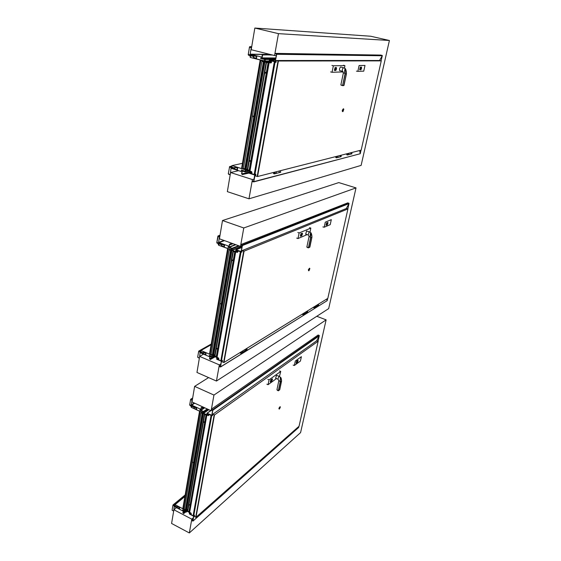 <?xml version="1.0" encoding="UTF-8"?>
<svg xmlns="http://www.w3.org/2000/svg" width="561" height="561" viewBox="0 0 561 561"><rect width="100%" height="100%" fill="white"/><g stroke="black" fill="none" stroke-linecap="round" stroke-linejoin="round"><path stroke-width="0.84" d="M278.466 33.646L254.841 28.05L370.695 36.241L389.411 40.49L278.466 33.646L274.56 55.546L276.293 55.56M254.841 28.05L251.202 49.719L274.56 55.546M254.14 179.113L252.422 179.555L248.979 198.818L361.123 165.39L389.411 40.49M238.6 170.67L230.564 172.543L252.422 179.555M230.564 172.543L227.352 191.638L248.979 198.818M243.776 227.962L222.5 220.529L338.774 182.591L356.018 187.9L243.776 227.962L240.487 246.391L242.205 245.718M222.5 220.529L219.428 238.804L240.487 246.391M221.027 363.837L219.337 364.874L216.448 381.045L328.676 308.606L356.018 187.9M203.538 354.166L199.66 356.403L219.337 364.874M199.66 356.403L196.967 372.455L216.448 381.045M316.783 316.285L326.13 319.861L213.944 395.056L211.146 410.743L212.458 409.825M208.608 377.588L194.625 386.375L213.944 395.056M194.625 386.375L192.009 401.957L211.146 410.743M193.44 517.705L191.792 519.156L189.33 532.95L300.591 432.587L326.13 319.861M176.442 507.621L173.889 509.753L191.792 519.156M173.889 509.753L171.589 523.469L189.33 532.95M274.946 53.372L380.968 55.083L382.258 55.77L379.524 60.497L382.258 55.77L276.713 54.277L274.946 53.372L276.531 54.235L275.269 61.289L269.357 60.132L268.943 61.584L270.093 62.467L265.269 61.247L265.08 58.954L262.001 58.176L262.674 54.754M272.611 55.055L262.478 54.754M271.72 54.838L263.439 54.943M263.481 54.733L262.19 54.866L261.966 58.393L265.037 59.164L265.227 61.458L270.058 62.685L270.15 62.033L269.133 61.633L269.434 60.329L275.241 61.647L276.713 54.277M380.968 55.083L382.3 55.658L381.115 60.84L382.3 55.658M249.301 172.858L249.624 171.582L250.753 171.68L246.195 170.235L245.599 171.975L242.289 171.119L241.749 173.938L242.682 174.457L249.301 172.851L249.582 173.37L254.687 174.99L253.698 181.596L252.071 181.498L253.733 181.89L360.211 153.742L359.692 150.502L360.253 153.581L361.025 150.166L360.253 153.658M242.682 174.457L249.301 173.033M253.733 181.89L255.01 175.312L254.722 174.801L249.617 173.174L249.729 171.75L250.886 172.038L250.788 171.484L246.23 170.039L245.501 171.799L242.191 170.944L241.581 173.889L242.647 174.646M252.106 181.301L253.831 180.852M360.211 153.742L253.867 181.652M254.792 174.773L275.128 61.892L254.89 174.766L250.837 173.426L251.181 171.47L249.982 171.091L269.161 62.608L270.43 62.93L270.809 60.777L274.42 61.689L271.762 61.002M260.122 60.336L241.567 168.489L260.122 60.336L265.002 61.289M269.518 62.544L270.178 62.846M271.468 60.791L270.984 60.791L271.769 60.939L271.075 61.359L271.215 62.425L271.699 62.04L270.998 62.979L270.43 62.909M241.567 168.489L247.569 169.808M249.266 170.348L249.89 170.544M260.241 60.371L265.016 61.31M269.014 62.559L249.982 171.091M249.933 170.313L247.681 169.85L246.195 168.882L243.376 168.489L261.959 61.394L268.894 62.986M268.887 63.035L261.959 61.394M249.933 160.502L250.108 161.295M265.521 72.285L265.549 73.147M253.306 116.036L253.411 116.863M249.897 161.309L249.764 160.558L249.897 161.309M265.409 73.14L265.311 72.327L265.409 73.14M253.656 116.555L252.955 116.351L253.656 116.555M250.199 54.158L250.662 55.111L250.795 54.305L250.199 54.158L270.079 54.424M261.805 57.082L250.795 54.305L270.661 54.571L250.795 54.305L250.662 55.111L253.726 55.89M261.699 58.141L260.725 57.951L260.634 58.449L265.164 59.599M253.614 56.528L250.55 55.756L250.269 57.439L264.462 61.044L264.736 59.487L264.462 61.044L264.862 60.988L250.269 57.439L249.954 55.602L250.269 57.439L250.55 55.756L249.94 55.595L250.262 57.46L264.925 60.967M260.634 58.449L262.232 58.456M254.07 55.686L256.686 56.324L256.286 58.463M241.952 171.736L231.034 168.265L231.139 167.529L234.603 168.63M245.858 170.2L245.466 169.843L245.22 171.252L245.466 169.843L245.858 170.2L245.473 169.829L232.079 165.586L231.237 166.947L231.405 166.07L231.251 166.954L231.819 167.136L232.072 165.607L231.405 166.07L232.072 165.607L231.819 167.136L234.701 168.048M242.149 170.278L241.286 170.481L241.363 170.025L245.627 171.386M245.466 169.843L232.072 165.607L245.466 169.843L246.707 169.534M234.891 167.346L234.743 168.931L237.121 169.688L237.401 168.005L234.828 167.304L237.492 167.865L237.478 169.745L237.633 167.83L235.087 167.101M231.595 168.44L231.721 167.711L231.595 168.44M243.06 170.565L241.286 170.481M251.524 47.79L249.463 47.278L248.271 54.41L250.059 54.866L251.258 47.727L249.512 46.991L249.94 46.654L251.644 47.075L249.715 46.682L251.714 46.682M250.038 54.985L253.509 55.862L253.067 56.366L248.509 55.216L253.046 56.381L248.509 55.216L248.207 54.69L249.491 46.984L248.221 54.698L248.509 55.216L248.271 54.41L250.164 54.985M251.651 47.054L249.947 46.626M230.185 174.78L228.306 173.749L229.624 166.582L234.659 168.328M230.319 173.973L231.146 167.501L234.442 168.377M234.161 167.9L229.884 166.54L229.484 166.82L229.891 166.519L234.182 167.907M231.125 167.613L229.442 167.08L231.125 167.613M228.593 174.247L228.327 173.756L230.185 174.759L228.593 174.247M272.941 61.163L272.422 61.163M270.234 62.797L270.346 62.145L269.827 61.878M270.423 60.525L269.687 60.546L269.785 61.864M270.83 60.63L269.883 60.525M270.549 60.63L271.068 60.693M269.575 61.598L269.827 60.665L270.5 60.89L270.465 61.822L269.575 61.598L270.472 61.598M270.472 62.762L270.612 60.925L271.047 60.96L271.173 62.559L270.451 62.748M250.606 173.37L249.876 173.314L249.961 172.003L250.865 172.073L250.977 171.477L251.693 171.736L251.98 172.9L251.707 172.276L251.251 173.447L251.84 173.742L250.606 173.37M251.104 172.003L251.167 171.631L251.707 172.15L251.097 173.398L250.711 173.202L251.104 172.003M250.108 172.094L250.865 172.395L250.543 173.202L249.883 172.928L250.136 172.101M250.718 172.83L249.954 173.012M250.753 172.718L249.883 172.928M240.816 244.561L347.82 202.851L348.998 203.629L346.312 208.524L348.998 203.629L242.415 245.536L240.816 244.561L242.247 245.473L241.125 251.524L236.076 249.771L235.501 250.984L236.546 251.875L232.191 250.29L232.002 248.292L229.084 247.029L229.666 244.372M233.004 243.698L230.487 244.659L229.582 244.407M232.78 243.614L230.487 244.659M230.522 244.477L229.358 244.456L229.197 247.464L231.966 248.474L232.163 250.472L236.511 252.057L236.588 251.503L235.669 251.048L236.048 249.954L241.237 251.679L242.415 245.536M347.82 202.851L349.04 203.517L347.813 208.881M210.298 356.494L212.9 357.609L213.664 356.179L217.759 357.932L216.7 357.757L216.728 359.25L221.322 361.214L220.501 366.775L219.042 366.508L220.578 366.992L327.189 300.647L326.705 299.055L327.196 300.563L327.666 298.466M210.109 356.6L209.716 358.858L210.557 359.405L215.01 356.754M210.557 359.405L215.151 356.817M220.578 366.992L221.434 361.102M221.258 361.018L216.756 359.089L216.819 357.897L217.92 358.227L217.787 357.764L213.692 356.018L212.928 357.448L210.031 356.375L209.562 358.795L210.529 359.566M219.071 366.34L220.761 365.295M327.189 300.647L220.655 366.838M241.055 251.973L221.392 361.116L217.85 359.44L218.145 357.799L217.065 357.343L235.704 251.889L236.847 252.303L237.17 250.494L241.055 251.973L238.039 250.753M227.549 249L209.491 354.208L227.549 249L228.769 248.958M235.69 251.819L236.63 252.177L236.763 251.623L236.174 251.286M213.173 354.755L214.835 355.443M209.491 354.208L211.139 354.229M227.654 249.035L229.14 249.091M235.571 251.819L217.065 357.343M221.392 361.116L240.95 251.98M217.044 356.473L214.982 356.046L214.856 355.141L213.72 354.601L212.346 354.924L211.111 354.398L229.211 250.087L231.981 250.339M235.522 251.903L233.425 251.545L233.341 250.9M235.494 252.036L233.327 251.587L233.145 250.872L231.938 250.395L229.211 250.087M216.805 348.29L217.17 348.928M232.394 259.869L232.689 260.577M220.48 303.557L220.936 304.16M216.883 348.97L216.707 348.353L216.883 348.97M232.429 260.606L232.268 259.932L232.429 260.606M218.58 242.422L219.007 243.299L219.12 242.618L218.58 242.422L223.965 240.438M229.056 246.216L219.12 242.618L224.505 240.634L219.12 242.618L219.007 243.299L221.798 244.308M221.679 244.841L218.916 243.839L218.678 245.262L231.483 249.925L231.714 248.614L232.1 248.754M228.93 247.156L228.089 246.854L228.018 247.275L231.714 248.614L231.483 249.925L231.896 249.911M228.018 247.275L228.615 247.043M221.953 244.217L224.442 245.003L224.393 246.651L223.965 246.861L224.323 246.784M218.916 243.839L218.376 243.642L218.236 244.47L218.362 243.635L218.671 245.283L231.903 249.89L218.678 245.262L218.236 244.47L218.678 245.262L218.916 243.839M209.891 356.894L200.067 352.68L200.151 352.063L203.271 353.395M209.681 355.506L209.281 355.737L209.344 355.358L212.815 356.845L213.026 355.66L213.397 356.06L209.548 354.173L213.026 355.66L213.18 356.999M200.375 350.835L200.249 351.579L200.375 350.835M209.393 354.11L200.971 350.499L200.494 350.562L200.235 351.572L200.754 351.796L200.971 350.513L200.501 350.576L200.971 350.513L200.754 351.796L203.355 352.911M213.411 356.046L209.562 354.166M205.782 354.699L205.978 353.051L203.622 352.196M200.572 352.897L200.67 352.287L200.572 352.897M210.501 355.856L209.281 355.737M219.814 236.469L218.012 235.957L219.814 236.469L218.285 235.9L220.017 235.283M218.285 235.9L216.791 242.668L217.892 236.167L219.716 237.079M219.477 236.987L217.85 236.405L216.848 242.436L218.46 243.018L219.477 236.987M221.188 244.645L217.072 243.151L216.805 242.675L221.167 244.659L221.581 244.259L216.848 242.436L217.065 243.172L221.749 244.435M221.167 244.659L221.749 244.442M202.9 352.715L198.741 351.109L197.682 357.091L198.741 351.109L203.334 353.037M199.499 357.378L200.158 352.042L203.117 353.157M200.137 352.133L198.622 351.481L200.137 352.133M202.872 352.701L198.727 351.095L197.668 357.084L199.365 358.184M197.935 357.546L199.365 358.163L197.935 357.546M237.464 250.465L236.314 249.989L236.111 251.314M237.324 250.522L238.032 250.739L237.534 250.725L237.548 251.952L237.983 251.672L237.373 252.401L236.651 252.064M236.069 251.069L236.202 250.318L236.854 250.494L236.868 251.356L236.139 251.146L236.882 250.739M236.889 252.17L237.044 250.557L237.513 252.071L236.889 252.17M218.706 359.804L216.988 359.236L217.058 358.121L217.864 358.276L217.934 357.785L218.608 358.086L218.881 359.11L218.622 358.556L218.229 359.503L218.699 359.804M218.082 358.248L218.622 358.437L218.089 359.447L218.082 358.248M217.114 358.234L217.864 358.556L217.591 359.215L216.995 358.907L217.121 358.234M217.857 358.507L217.058 358.991M217.745 358.451L216.995 358.907M211.427 409.186L318.185 334.98L319.258 335.822L316.628 340.836L319.258 335.822L212.878 410.196L211.427 409.186L212.724 410.126L211.785 415.259L207.184 413.233L206.679 414.228L207.633 415.105L203.678 413.282L203.482 411.522L200.831 410.126L201.28 407.875M203.503 407.23L202.079 408.198L201.238 407.903M203.384 407.181L202.079 408.198M202.107 408.043L201.055 407.903L200.936 410.512L203.454 411.676L203.65 413.436L207.605 415.259L206.827 414.291L207.163 413.387L211.904 415.392L212.878 410.196M318.185 334.98L319.307 335.709L318.052 341.186M298.641 427.517L298.326 426.879L298.648 427.461L298.894 426.381M206.75 414.944L189.541 512.165L190.642 512.873L190.396 514.269L193.699 516.12L193.005 521.008L191.539 520.545L192.837 520.987L193.552 516.176L189.38 513.988L189.316 512.712L190.298 512.95L186.575 511.001L185.894 512.165L183.384 510.945L183.145 513.154L183.791 513.49L185.551 511.983M183.791 513.49L185.635 512.032M193.37 515.931L189.401 513.848L189.436 512.831L190.228 513.217L190.326 512.81L186.603 510.861L185.922 512.032L183.265 510.819L182.886 512.859L183.77 513.631M191.567 520.412L193.215 518.953M298.585 427.517L193.005 521.008M199.45 411.718L182.774 508.897L199.45 411.718L199.982 411.402M207.191 415.105L207.717 415.28M193.608 516.155L211.7 415.694L208.517 414.214L208.545 415.28L208.93 415.084L208.383 415.652L207.752 415.378L207.107 414.404L207.507 413.548M211.609 415.722L208.18 413.969L207.907 415.512L206.736 414.86M186.329 509.381L187.683 510.089M182.774 508.897L184.317 508.806M199.548 411.767L200.13 411.465M193.699 516.12L211.7 415.694M189.667 511.45L188.945 511.667L187.767 511.05L187.704 509.893L186.673 509.29L185.368 509.802L184.246 509.213L200.971 412.826L202.262 413.31L203.138 412.847M206.665 414.831L206.062 415.07L204.807 414.488L204.758 413.948M203.398 412.952L202.163 413.38L200.971 412.826M206.714 414.972L204.709 414.558L204.583 413.864M189.309 504.5L189.723 505.026M203.881 421.683L204.281 422.265M192.949 462.264L193.335 462.839M189.415 505.082L189.232 504.549L189.415 505.082M203.98 422.314L203.797 421.739L203.98 422.314M191.287 404.937L191.68 405.743L191.287 404.937L194.239 402.987M200.81 409.327L191.778 405.161L194.73 403.212L191.778 405.161L191.68 405.743L194.211 406.97M194.12 407.363L191.603 406.206L191.399 407.419L203.047 412.798L203.243 411.683L203.58 411.844M200.684 410.112L199.947 409.775L199.884 410.133L203.243 411.683L203.047 412.798L191.399 407.419L191.098 405.968L190.992 406.683L191.112 405.975L191.603 406.206L191.399 407.419L203.419 412.833M194.337 406.907L196.623 407.791L196.448 409.355M190.978 406.676L191.399 407.433L190.992 406.683M183.181 511.148L174.24 506.464L174.31 505.938L177.15 507.425M186.378 510.833L186.007 510.391L185.831 511.408L186.007 510.405L186.371 510.84M182.872 509.865L186.161 511.583M174.499 504.893L174.394 505.531L174.499 504.893M182.711 508.666L175.039 504.662L174.38 505.524L174.857 505.77L175.039 504.676L174.583 504.718L175.039 504.676L174.857 505.77L177.22 507.011M187.416 509.949L186.357 510.854L182.914 508.771M186.007 510.405L182.907 508.785L186.007 510.405L186.862 509.661M182.704 508.68L175.039 504.676L182.704 508.68M177.332 506.681L177.241 507.845L179.296 508.82L179.394 507.656L177.521 506.492L179.471 507.509L179.548 508.771L179.604 507.403L177.437 506.471M174.695 506.709L174.787 506.183L174.695 506.709M183.622 510.251L182.613 510.082M183.812 510.356L183.363 510.475M192.269 400.4L190.579 399.621L189.716 404.762L191.189 405.442L192.051 400.295L190.607 399.418L192.353 399.881L190.677 399.271L192.647 398.128M191.175 405.526L194.043 406.83L193.671 407.139L189.927 405.414L193.65 407.146L189.667 404.965L190.663 399.264L189.681 404.972L191.189 405.519M192.36 399.867L190.957 399.222M173.651 511.176L172.101 510.061L172.984 504.97L172.115 510.068L172.998 504.977L177.22 507.032M173.784 510.391L174.31 505.917L177.01 507.2M176.806 506.786L172.984 504.97L176.778 506.793M174.303 506.001L172.921 505.272L174.303 506.001M172.346 510.489L172.115 510.068L172.346 510.489M208.404 413.955L207.991 413.864M208.32 414.011L209.015 414.242M208.012 413.78L207.423 413.604M207.865 414.712L207.191 414.355L207.829 413.906M207.191 414.355L207.381 413.702L207.921 414.684M207.942 415.399L208.068 414.011L208.51 415.378L207.942 415.399M190.214 514.185L189.541 513.785L189.814 512.915L191.07 513.168L191.329 514.058L191.084 513.581L190.74 514.072L191.119 514.696L190.179 514.213M190.593 513.259L191.084 513.483L190.614 514.297L190.593 513.259M189.723 513.147L190.403 513.504L190.2 514.044L189.618 513.722L189.709 513.161M190.193 513.35L189.674 513.799M190.102 513.301L189.618 513.722M340.148 155.481L340.176 156.87L339.685 156.996M340.646 156.743L341.137 156.617L341.116 155.236L340.906 156.729M339.707 156.989L340.141 156.877L340.127 155.488L340.225 156.814M340.176 156.87L340.695 156.75M340.99 156.701L341.291 155.194M337.512 157.557L338.01 157.431L337.988 156.035L338.038 157.424L339.657 157.003M337.007 156.281L336.705 157.809L337 156.281M335.744 156.603C336.502 158.174 336.852 158.083 336.81 156.33L336.852 157.725C335.983 157.957 335.611 157.585 335.737 156.603M350.891 152.746L350.906 154.093L350.429 154.219M351.382 153.987L351.817 153.861L351.796 152.515M350.45 154.212L350.877 154.1L350.863 152.753M350.969 154.03L350.87 152.746M351.789 153.868L351.368 153.973M351.67 153.938L351.964 152.473M351.803 152.508L351.593 153.966M348.381 154.745L348.865 154.619L348.844 153.265M347.666 154.969L347.918 153.504L347.631 154.983M346.698 153.812C347.434 155.341 347.778 155.25 347.736 153.546L347.778 154.906C346.922 155.124 346.558 154.766 346.691 153.812M337.54 157.55L338.038 157.424M348.409 154.738L348.893 154.612L348.872 153.258M350.401 154.226L348.893 154.612M275.781 173.517L276.335 173.37L276.278 171.757M278.649 172.774L279.196 172.634L279.14 171.028M279.175 171.014L279.231 172.627L278.684 172.767M279.988 172.43L280.535 172.29L280.472 170.684M278.712 172.76L276.335 173.37M280.486 170.684L280.542 172.283L279.231 172.627L279.154 171.021M280.507 172.297L280.023 172.416M280.395 172.374L280.71 170.621M280.773 172.227L280.276 172.409M275.276 173.293L276.3 173.384L276.236 171.764M274.911 172.101L274.974 173.728L274.588 173.875L274.897 172.108M274.666 172.164L274.729 173.791C273.754 174.043 273.333 173.601 273.452 172.472C274.343 174.303 274.736 174.205 274.645 172.171M306.572 311.488L306.39 312.666M307.554 310.878L307.589 311.923L307.547 310.885M306.65 312.463L306.558 311.495L306.362 312.68M307.568 311.937L307.723 310.773M303.389 313.452L303.221 314.63L302.099 314.251C303.073 315.016 303.438 314.791 303.192 313.571M304.195 314.027L304.378 312.842M303.206 313.564L303.41 314.511L303.375 313.459M317.477 304.749L317.295 305.899M318.22 305.331L318.403 304.181L318.227 305.324M317.554 305.696L317.47 304.763L317.274 305.92M318.417 305.212L318.571 304.076M314.462 306.615L314.49 307.638L314.455 306.622M315.219 307.19L315.401 306.033M314.293 306.72L314.433 307.673M315.429 307.056L314.321 307.751L313.199 307.393C314.16 308.136 314.518 307.912 314.279 306.727M304.223 314.006L304.406 312.828M315.24 307.176L315.422 306.018M242.422 352.322L242.597 350.99M245.262 350.569L245.43 349.237L245.543 350.366M245.466 349.215L245.297 350.548M247.05 349.454L246.595 349.741L246.756 348.416L247.05 349.454L246.994 348.276M241.069 353.171L241.237 351.831L241.076 353.164M242.387 352.35L242.562 351.011M241.006 351.971L241.069 353.164L239.799 352.715C240.9 353.612 241.293 353.367 240.992 351.978M277.751 445.048L277.702 445.974M278.677 445.104L278.733 444.186L278.691 445.097M277.828 445.827L277.744 445.055M278.817 444.971L278.908 444.032M274.567 447.867L274.518 448.793M275.507 447.916L275.556 446.991M274.385 448.029L274.427 448.87L273.523 448.786C274.357 449.186 274.638 448.933 274.371 448.036M274.462 448.828L274.553 447.874M288.698 435.385L288.642 436.283M289.574 435.462L289.623 434.565M288.775 436.135L288.691 435.392M289.7 435.336L289.799 434.41M289.637 434.558L289.581 435.455M285.563 438.997L285.661 438.064L285.612 438.968M286.559 438.134L286.608 437.229M284.651 438.961C285.465 439.34 285.738 439.095 285.486 438.218L285.535 439.032L284.651 438.961M275.535 447.895L275.584 446.97M277.674 445.995L277.73 445.076M286.58 438.113L286.636 437.201M288.62 436.311L288.67 435.406M214.323 502.095L214.316 501.085M217.065 499.655L217.1 498.631L217.219 499.5M217.135 498.596L217.1 499.627M218.369 498.505L218.404 497.474L218.432 498.456M218.531 498.336L218.636 497.27M212.991 502.256L213.012 503.252M214.246 502.151L214.281 501.12M211.841 503.273L211.967 503.392C212.815 503.701 213.075 503.392 212.745 502.474L212.829 503.406L211.841 503.273M212.878 503.336L212.977 502.263M255.031 174.015L255.872 174.282L255.564 175.972L257.548 176.526L278.41 61.009L381.249 60.876L361.172 150.124L257.548 176.526M273.579 61.324L273.06 61.324M275.079 62.159L275.977 62.383L276.314 60.511L379.664 60.497L381.249 60.876M276.314 60.511L278.41 61.009M278.032 60.946L257.183 176.491M343.395 108.722L342.287 110.229L342.392 111.583L343.059 111.513M343.066 110.293L343.486 109.711L343.066 110.293M342.792 110.328L343.037 111.52L343.816 109.234C343.493 108.792 343.15 109.157 342.792 110.328M343.725 109.065L342.498 110.286L342.392 111.583M360.863 68.246L361.473 67.516L361.579 68.225L360.842 68.239M360.989 69.795L359.952 69.774L360.653 67.152L361.565 67.131L360.989 69.795M359.987 69.795L359.643 69.697L360.344 67.075L361.34 67.075L360.344 67.075L359.825 69.739M360.751 68.624L361.277 68.232M361.396 67.425L360.849 69.473L361.396 67.425M357.841 71.352L363.738 71.17L364.994 65.441L359.096 65.525L357.841 71.352L356.431 71.135M360.758 68.708L361.48 68.687L360.863 69.417L360.737 68.701M335.702 68.8L336.39 68.028L336.523 68.779L335.702 68.8M335.892 70.462L334.693 70.434L335.436 67.629L336.481 67.608L335.892 70.462M334.735 70.462L334.363 70.349L335.106 67.551L336.263 67.558M336.116 69.199L336.207 68.786L336.109 69.199M336.291 67.923L335.716 70.111L336.291 67.923M335.59 69.206L336.425 69.276L335.73 70.048L335.576 69.291M335.604 69.298L336.425 69.276M330.604 71.913L332.035 72.271L343.255 71.92M331.93 65.42L333.367 65.77L332.035 72.271M343.479 65.265L344.882 65.609L333.367 65.77M344.517 68.119L344.882 65.609M339.938 70.686L339.678 70.623C339.265 69.143 339.58 67.944 340.639 67.018L343.402 67.72M345.197 73.386L343.381 72.923L340.878 84.858L342.561 85.651L345.274 73.877L346.418 73.835L346.389 73.344C346.361 71.282 346.004 69.774 345.317 68.814C344.84 69.809 344.798 71.331 345.197 73.386L345.274 73.877L344.952 73.442C344.496 71.212 344.594 69.62 345.239 68.652L345.758 69.319M346.418 73.842L343.795 85.56M345.043 73.891L342.61 85.44L343.984 85.391L341.158 85.251M221.665 360.127L222.422 360.45L222.163 361.866L223.958 362.497L244.063 251.153L347.939 208.923L327.813 298.368L223.958 362.497M238.285 250.767L241.882 252.141L242.163 250.571L346.481 208.461L347.939 208.923M242.163 250.571L244.063 251.153M243.712 251.132L223.622 362.49M309.518 268.179L308.361 269.743L308.599 270.746M309.111 269.687L309.546 269.07L309.111 269.687M308.831 269.827L309.027 270.683L309.868 268.621L308.831 269.827M309.805 268.495L308.55 269.813L308.627 270.774L309.006 270.69M327.147 223.706L327.792 222.906L327.876 223.397L327.147 223.706M327.329 224.863L326.2 225.242L326.895 222.934L328.017 222.563L327.329 224.863M326.025 225.185L326.614 222.843L327.736 222.472L326.614 222.843L326.025 225.185M327.077 223.888L327.575 223.523M327.666 222.843L327.119 224.645L327.666 222.843M324.195 227.219L330.226 224.631L331.313 219.639L325.289 222.156L324.195 227.219L322.898 226.917M327.056 224.105L327.785 223.797L327.14 224.596L327.035 224.098M301.559 234.526L302.288 233.671L302.386 234.175L301.538 234.519M301.804 235.739L300.507 236.174L301.25 233.727L302.54 233.306L301.804 235.739M300.338 236.111L300.948 233.628L302.407 233.257M302.127 233.6L301.552 235.508L302.127 233.6M301.481 234.715L302.302 234.603L301.573 235.459L301.446 234.947M301.467 234.954L302.302 234.603M296.685 238.102L297.989 238.551L307.155 234.617M297.828 232.513L299.132 232.962L297.989 238.551M309.525 227.668L310.808 228.096L299.132 232.962M310.072 232.142L310.808 228.096M305.752 234.14L306.537 230.936L309.251 231.784M309.055 236.574L306.902 246.833L308.41 247.864L310.759 237.703L311.93 237.191L311.902 236.749C311.874 234.828 311.509 233.565 310.815 232.955L310.45 237.345C309.995 235.445 310.093 233.93 310.738 232.801L311.411 233.579M311.93 237.156L309.581 247.31M193.896 515.019L194.583 515.377L194.365 516.583L196.006 517.263L214.484 414.944L318.171 341.228L299.048 426.241L196.006 517.263M212.64 414.874L211.904 415.392L212.507 415.638L212.745 414.291L316.825 340.695L318.171 341.228M212.745 414.291L214.484 414.944M214.155 414.937L195.691 517.277M280.086 406.655L278.887 408.282L279.076 409.018M279.609 408.135L280.051 407.489L279.609 408.135M279.329 408.359L279.483 408.983L280.374 407.048L279.329 408.359M280.318 406.949L279.062 408.359L279.392 409.025M297.197 361.698L297.961 361.144L297.204 361.67M297.442 362.518L296.257 363.24L296.944 361.172L298.129 360.457L297.442 362.518M296.061 363.163L296.678 361.06L297.863 360.344L296.678 361.06L296.061 363.163M297.723 360.793L297.19 362.413L297.723 360.793M294.35 365.477L300.43 361.046L301.39 356.67L295.31 361.039L294.35 365.477L293.158 365.12M297.141 362.034L297.884 361.494L297.127 362.02M271.496 380.309L272.358 379.685L271.503 380.281M271.805 381.15L270.451 381.964L271.187 379.776L272.541 378.97L271.805 381.15M270.248 381.88L270.914 379.664L272.471 378.934M272.015 379.944L271.426 380.653M272.071 379.334L271.503 381.045L272.071 379.334M271.447 380.66L272.281 380.056M266.868 384.187L268.06 384.699L276.482 378.57M279.455 376.403L280.738 371.438L269.056 379.846L268.06 384.699M267.856 379.334L269.056 379.846M279.567 370.947L280.738 371.438M275.647 378.212L276.503 375.358L279.147 376.256M278.824 380.716L276.959 389.615L278.312 390.828L280.367 381.992L281.51 380.716C281.482 378.927 281.124 377.862 280.43 377.518L280.156 382.041L280.36 377.378L281.131 378.205M281.531 381.052L279.546 389.923M382.146 55.357L276.419 53.737M276.159 61.331L275.451 61.331M276.103 61.682L275.156 61.682M269.729 60.49L269.329 60.49M270.886 54.627L262.639 54.522M275.479 60.097L269.603 60.097M269.007 61.24L265.269 61.247M269.056 60.967L265.115 60.967M275.584 59.508L265.374 59.487M275.675 58.989L265.08 58.954M275.809 58.246L262.001 58.176M275.858 57.979L261.854 57.902M263.361 54.929L262.373 54.915M255.01 175.312L255.718 175.137M254.897 174.751L255.823 174.52M249.652 171.876L250.017 171.792M246.23 170.039L247.422 169.766M245.977 170.383L246.37 170.292M245.746 171.729L248.691 171.028M242.219 171.245L242.604 171.154M241.749 173.938L249.435 172.087M241.896 174.205L249.379 172.395M254.175 174.485L274.357 61.675M245.746 169.233L245.809 168.868M264.512 61.815L264.617 61.212M242.212 168.405L260.9 60.406M264.448 61.808L264.554 61.198M241.98 168.391L260.662 60.371M254.231 174.506L274.42 61.689M249.687 170.369L268.642 63.035M249.126 170.306L268.053 62.944M247.681 169.85L266.517 62.552M247.478 169.731L266.3 62.467M247.457 169.31L266.244 62.257M247.359 169.247L266.131 62.215M246.195 168.882L264.897 61.906M245.907 168.847L264.596 61.857M245.311 168.987L264 61.857M244.75 168.924L263.418 61.766M253.523 57.51L256.286 58.211L256.454 56.465L253.93 55.827L253.453 57.481L254.161 55.686M253.93 55.827L256.686 56.324M256.454 56.465L256.882 56.668M256.552 56.64L256.608 58.239M256.139 58.323L253.467 57.495M253.874 55.707L253.642 57.818L256.475 58.442M232.079 165.586L242.338 163.342M234.652 168.77L234.842 167.325M237.121 169.688L234.743 168.931M237.135 169.794L234.764 169.043L234.94 167.136M231.363 166.196L229.891 166.519M269.652 61.682L270.465 61.682M348.907 203.194L242.135 245.038M242.05 251.195L241.342 251.482M232.023 243.341L229.765 244.203M241.889 247.464L236.076 249.771M242.079 246.384L232.191 250.29M242.142 246.062L232.051 250.038M239.393 245.999L232.268 248.789M238.607 245.711L232.002 248.292M235.865 244.722L229.225 247.289M235.459 244.575L229.084 247.029M221.609 361.522L222.303 361.102M221.518 360.947L222.373 360.428M213.692 356.018L214.73 355.401M210.326 356.333L210.873 356.011M213.278 357.406L214.639 356.6M209.716 358.858L212.275 357.343M209.849 359.103L212.584 357.476M220.852 360.723L240.367 251.651M210.109 353.963L228.292 248.881M209.891 353.97L228.068 248.881M220.901 360.751L240.417 251.679M216.805 356.621L235.255 252.134M216.287 356.607L234.708 252.092M214.982 356.046L233.327 251.587M214.807 355.87L233.138 251.44M214.856 355.141L233.145 250.872M214.765 355.05L233.053 250.802M213.72 354.601L231.938 250.395M213.453 354.594L231.658 250.374M212.864 354.938L231.069 250.606M212.346 354.924L230.522 250.571M221.588 245.781L224.077 246.686L224.218 245.206L221.939 244.379L221.532 245.732L222.163 244.182M221.939 244.379L224.442 245.003M224.218 245.206L224.617 245.325M224.309 245.36L224.393 246.651M223.958 246.847L221.693 246.034L223.951 246.77M213.026 355.646L213.979 355.085M200.971 350.499L210.999 344.819M203.503 352.427L203.384 353.774L205.642 354.622L205.761 353.276L203.503 352.427L203.839 352.14M203.622 352.364L205.978 353.051M203.299 353.619L203.454 352.399M205.515 354.734L203.384 353.774M205.761 353.276L205.943 354.552M211.104 344.223L199.015 351.053M236.139 251.146L236.882 250.851M319.188 335.373L212.626 409.733M212.661 414.768L211.967 415.259M202.696 406.865L201.42 407.728M210.908 410.631L207.184 413.233M208.853 409.691L203.678 413.282M208.58 409.565L203.545 413.043M207.773 409.193L203.734 411.977M207.226 408.941L203.482 411.522M204.716 407.791L200.964 410.357M204.435 407.665L200.831 410.126M193.811 516.471L194.492 515.875M193.741 515.889L194.422 515.293M186.603 510.861L187.577 510.033M186.462 510.826L187.465 509.97M183.552 510.791L183.973 510.44M183.419 510.755L183.861 510.377M186.238 512.032L187.115 511.281M183.026 512.929L184.667 511.527M183.145 513.154L184.906 511.646M189.667 512.361L206.869 415.035M193.124 515.699L211.083 415.308M183.363 508.539L200.158 411.479M183.167 508.568L199.947 411.493M193.166 515.727L211.132 415.336M189.436 511.653L206.476 415.14M188.945 511.667L205.964 415.14M187.767 511.05L204.709 414.558M187.612 510.84L204.541 414.369M187.704 509.893L204.555 413.85M187.626 509.781L204.456 413.808M186.673 509.29L203.461 413.268M186.42 509.297L203.25 412.98M185.852 509.781L202.668 413.38M185.368 509.802L202.163 413.38M194.218 407.132L194.113 408.408L196.294 409.306L196.406 408.029L194.218 407.132L194.555 406.837M194.337 407.069L196.623 407.791M196.406 408.029L196.785 408.085M196.49 408.177L196.595 409.214M196.175 409.397L194.12 408.471L196.182 409.362M194.029 408.261L194.176 407.097M194.113 408.408L194.232 406.949M175.039 504.662L184.793 496.611M177.164 507.705L177.297 506.653M179.583 508.701L177.22 507.831M185.025 495.272L173.272 504.942M207.254 414.432L207.921 413.969M345.331 68.666L343.465 67.713C342.413 68.645 342.098 69.844 342.505 71.324L342.736 71.387M343.683 85.567L342.687 85.651M310.689 237.282L309.069 236.525L308.319 235.017M309.833 247.12L308.445 247.71L310.542 237.738M311.004 232.836L309.125 231.812L308.164 234.961L305.584 234.084M311.951 237.184L309.847 247.149L308.41 247.864L307.07 247.163M311.951 237.177L311.145 232.969M280.297 381.613L278.838 380.646L278.004 379.222M279.722 389.734L278.333 390.715L280.156 382.041M280.773 377.406L278.866 376.354L277.919 379.18L275.556 378.177M278.312 390.8L277.19 390.19M275.241 61.647L276.11 61.647M246.188 170.032L247.387 169.752M245.599 171.975L249.063 171.147M249.813 170.979L268.971 62.537M241.237 251.679L242.022 251.363M229.645 244.182L231.938 243.313M235.95 249.75L241.903 247.394M327.196 300.619L327.687 298.452M347.834 208.888L349.04 203.517M213.496 356.004L214.604 355.344M210.13 356.312L210.74 355.955M213.194 357.567L214.751 356.642M216.925 357.175L235.543 251.77M221.756 244.414L221.532 245.732M211.041 344.594L200.663 350.471M203.517 352.238L203.391 353.844L205.887 354.65M218.173 235.879L220.024 235.227M211.125 344.089L198.825 351.039M201.203 407.714L202.556 406.795M206.967 413.219L210.768 410.568M298.655 427.496L298.915 426.36M318.073 341.193L319.307 335.709M192.956 521.106L298.655 427.503M186.189 512.137L187.157 511.309M189.541 512.165L206.729 414.881M184.857 496.219L174.646 504.641M177.339 506.513L177.248 507.894L179.548 508.771M190.747 399.208L192.682 397.959M185.06 495.033L173.033 504.928M336.852 157.725L338.01 157.431M351.978 153.819L350.906 154.093M347.946 154.857L348.865 154.619M274.729 173.791L276.3 173.384M307.575 311.93L304.434 313.872M303.417 314.504L304.413 313.894M318.599 305.093L315.45 307.042M242.661 352.182L245.494 350.422M246.819 349.601L245.529 350.401M241.069 353.164L242.618 352.203M278.957 444.866L277.8 445.883M274.61 448.709L275.605 447.832M289.665 435.378L288.74 436.199M285.71 438.884L286.65 438.05M275.633 447.804L277.772 445.911M286.678 438.029L288.712 436.22M214.386 502.025L217.17 499.563M218.706 498.203L217.205 499.535M213.068 503.196L214.351 502.06M343.381 72.923L342.505 71.324L339.678 70.623M344.005 85.384L346.439 73.842L345.534 68.849M342.561 85.651L340.871 84.879M308.41 247.864C307.112 247.443 306.608 247.099 306.902 246.833M280.844 377.49L281.566 381.087L279.729 389.776L278.312 390.828L276.945 389.678"/></g></svg>
